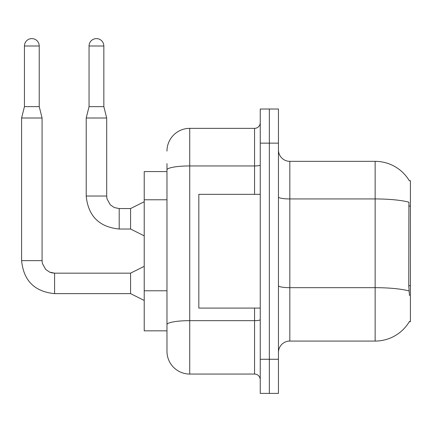 <?xml version="1.0" encoding="UTF-8"?>
<svg xmlns="http://www.w3.org/2000/svg" width="432" height="432" viewBox="0 0 432 432"><rect width="100%" height="100%" fill="white"/><g stroke="black" fill="none" stroke-linecap="round" stroke-linejoin="round"><path stroke-width="0.65" d="M409.369 180.824A39.814 39.814 0 0 0 375.138 161.341A39.814 39.814 0 0 1 409.369 180.824L410.4 180.679L410.4 321.732L409.282 321.732L409.482 321.392A39.814 39.814 0 0 1 375.138 341.069L289.823 341.069A11.372 11.372 0 0 0 278.451 352.442M166.973 171.58L144.223 171.58L144.223 330.831L166.973 330.831L166.973 351.308L166.973 163.62M269.347 359.267L269.347 393.395L278.451 393.395L278.451 359.267L269.347 359.267L269.347 393.395L260.248 393.395L260.248 359.267L269.347 359.267L269.347 143.143L269.347 359.267M260.248 359.267L260.248 109.015L269.347 109.015L269.347 143.143L269.347 109.015L278.451 109.015L278.451 359.267M409.482 295.569L408.753 285.687L408.915 202.198A39.814 6.912 180 0 0 375.138 198.941L375.138 161.341L289.823 161.341A11.372 11.372 0 0 1 278.451 149.969A11.372 11.372 0 0 0 289.823 161.341L289.823 341.069M166.973 151.103A22.75 22.75 0 0 1 189.724 128.353L189.724 374.058L254.561 374.058L254.561 308.081M189.724 128.353L254.561 128.353A5.686 5.686 0 0 0 260.248 122.666M166.973 338.796L166.973 328.558M260.248 379.744A5.686 5.686 0 0 0 254.561 374.058M189.724 374.058A22.75 22.75 0 0 1 166.973 351.308M260.248 194.33L198.823 194.33L198.823 308.081L260.248 308.081M39.231 106.628L24.446 106.628L24.446 45.997A7.393 7.393 0 0 1 31.838 38.605A7.393 7.393 0 0 1 39.231 45.997L39.231 106.628L42.077 118.006L42.077 260.647L42.422 263.574L45.738 269.492L49.707 272.165L54.589 273.181M144.223 300.461L130.572 293.636L130.572 273.159L144.223 266.333M130.572 293.636L54.589 293.636C34.576 291.659 23.576 280.66 21.6 260.647C23.576 280.66 34.576 291.659 54.589 293.636C34.576 291.659 23.576 280.66 21.6 260.647C23.576 280.66 34.576 291.659 54.589 293.636C34.576 291.659 23.576 280.66 21.6 260.647C23.576 280.66 34.576 291.659 54.589 293.636C34.576 291.659 23.576 280.66 21.6 260.647C23.576 280.66 34.576 291.659 54.589 293.636C34.576 291.659 23.576 280.66 21.6 260.647C23.576 280.66 34.576 291.659 54.589 293.636C34.576 291.659 23.576 280.66 21.6 260.647C23.576 280.66 34.576 291.659 54.589 293.636L54.589 273.159L49.707 272.165L45.738 269.492L42.422 263.574L42.077 260.647L21.6 260.647L21.6 118.006L42.077 118.006M103.842 106.628L89.057 106.628L89.057 45.997A7.393 7.393 0 0 1 96.449 38.605A7.393 7.393 0 0 1 103.842 45.997L103.842 106.628L106.688 118.006L106.688 196.036L107.033 198.968L110.349 204.887L114.318 207.56L119.2 208.57M144.223 235.85L130.572 229.025L130.572 208.548L144.223 201.722M130.572 229.025L119.2 229.025C99.182 227.048 88.187 216.049 86.211 196.036C88.187 216.049 99.182 227.048 119.2 229.025C99.182 227.048 88.187 216.049 86.211 196.036C88.187 216.049 99.182 227.048 119.2 229.025C99.182 227.048 88.187 216.049 86.211 196.036C88.187 216.049 99.182 227.048 119.2 229.025C99.182 227.048 88.187 216.049 86.211 196.036C88.187 216.049 99.182 227.048 119.2 229.025C99.182 227.048 88.187 216.049 86.211 196.036C88.187 216.049 99.182 227.048 119.2 229.025C99.182 227.048 88.187 216.049 86.211 196.036C88.187 216.049 99.182 227.048 119.2 229.025L119.2 208.548L114.318 207.56L110.349 204.887L107.033 198.968L106.688 196.036L86.211 196.036L86.211 118.006L106.688 118.006M410.4 285.687L408.753 285.687M410.4 206.059L408.753 206.059M166.973 199.778L144.223 199.778M166.973 290.779L144.223 290.779M375.138 341.069L375.138 198.941L289.823 198.941A11.372 1.976 0 0 1 278.451 196.965M409.034 290.957A39.814 6.912 180 0 0 375.138 287.669L289.823 287.669A11.372 1.976 0 0 1 278.451 285.692M278.451 143.143L260.248 143.143M260.248 319.669A5.686 0.988 0 0 1 254.561 320.657L189.724 320.657A22.75 3.953 180 0 0 166.973 324.605M166.973 169.906A22.75 3.953 180 0 1 189.724 165.953L254.561 165.953L254.561 128.353M254.561 194.33L254.561 165.953A5.686 0.988 0 0 0 260.248 164.965M24.446 45.997L39.231 45.997M89.057 45.997L103.842 45.997M42.077 260.647L42.422 263.574L45.738 269.492L49.707 272.165L51.656 272.813L54.589 273.159L49.707 272.165L45.738 269.492L42.422 263.574L42.077 260.647L42.422 263.574L45.738 269.492L49.707 272.165L51.656 272.813L54.589 273.159L49.707 272.165L45.738 269.492L42.422 263.574L42.077 260.647L42.422 263.574L45.738 269.492L49.707 272.165L51.656 272.813L54.589 273.159L49.707 272.165L45.738 269.492L42.422 263.574L42.077 260.647L42.422 263.574L45.738 269.492L49.707 272.165L51.656 272.813L54.589 273.159L49.707 272.165L45.738 269.492L42.422 263.574L42.077 260.647L42.422 263.574L45.738 269.492L49.707 272.165L51.656 272.813L54.589 273.159L49.707 272.165L45.738 269.492L42.422 263.574L42.077 260.647L42.422 263.574L45.738 269.492L49.707 272.165L51.656 272.813L54.589 273.159L130.572 273.159M119.2 208.548L114.318 207.56L110.349 204.887L107.033 198.968L106.688 196.036L107.033 198.968L110.349 204.887L114.318 207.56L119.2 208.548L114.318 207.56L110.349 204.887L107.033 198.968L106.688 196.036L107.033 198.968L110.349 204.887L114.318 207.56L119.2 208.548L114.318 207.56L110.349 204.887L107.033 198.968L106.688 196.036L107.033 198.968L110.349 204.887L114.318 207.56L119.2 208.548L114.318 207.56L110.349 204.887L107.033 198.968L106.688 196.036L107.033 198.968L110.349 204.887L114.318 207.56L119.2 208.548L114.318 207.56L110.349 204.887L107.033 198.968L106.688 196.036L107.033 198.968L110.349 204.887L114.318 207.56L119.2 208.548L130.572 208.548M21.6 260.647C23.576 280.66 34.576 291.659 54.589 293.636M24.446 106.628L21.6 118.006M89.057 106.628L86.211 118.006"/></g></svg>
